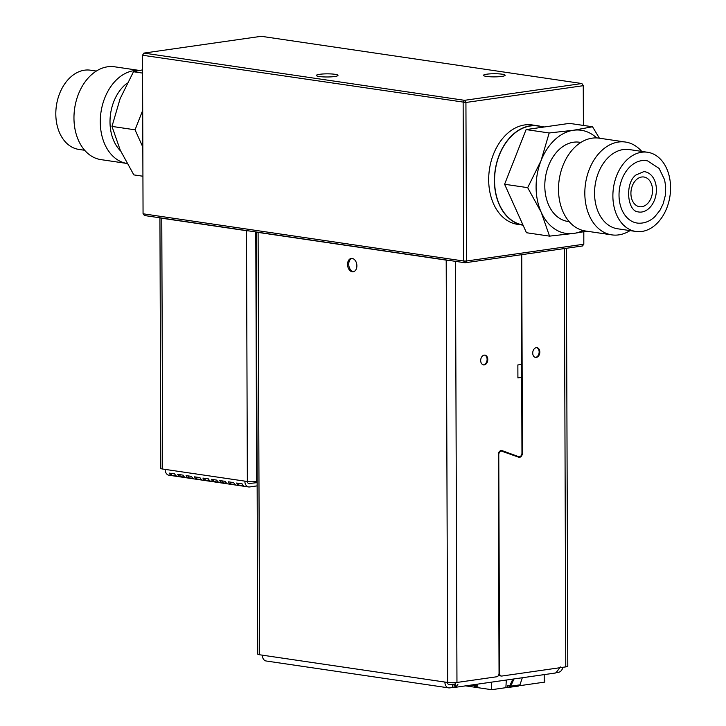 <?xml version="1.0" encoding="UTF-8"?>
<svg xmlns="http://www.w3.org/2000/svg" width="726" height="726" viewBox="0 0 726 726"><rect width="100%" height="100%" fill="white"/><g stroke="black" fill="none" stroke-linecap="round" stroke-linejoin="round"><path stroke-width="1.09" d="M334.958 74.297A10.836 1.57 -0.2 0 0 323.097 73.97A10.836 1.57 -0.2 0 0 316.318 75.45A10.836 1.57 -0.2 0 0 319.349 76.529A10.836 1.57 -0.2 0 0 331.201 76.856A10.836 1.57 -0.2 0 0 337.989 75.377A10.836 1.57 -0.2 0 0 334.958 74.297M502.102 74.188A10.836 1.57 -0.2 0 0 490.241 73.861A10.836 1.57 -0.2 0 0 483.462 75.341A10.836 1.57 -0.2 0 0 486.493 76.421A10.836 1.57 -0.2 0 0 498.345 76.747A10.836 1.57 -0.2 0 0 505.133 75.268A10.836 1.57 -0.2 0 0 502.102 74.188M537.93 125.789L532.194 124.945A50.239 35.828 98.4 0 0 488.68 179.83A50.239 35.828 98.4 0 0 517.547 224.352L523.047 225.16A50.239 35.828 -81.6 0 1 494.415 180.674A50.239 35.828 -81.6 0 1 537.93 125.789A50.239 35.828 -81.6 0 1 541.042 126.451M583.768 231.794L583.813 244.226L583.822 231.785M583.395 125.426L583.259 85.686L581.889 83.535L464.549 100.324L143.92 53.089L261.251 36.3L581.889 83.535L583.259 85.686L465.929 102.475L466.482 261.015L583.813 244.226L582.452 245.978L465.121 262.767L466.482 261.015L463.696 261.015L465.121 262.767L144.483 215.531L143.058 213.789L142.505 55.24L143.92 53.089L142.505 55.24L465.929 102.475L464.549 100.324L463.143 102.475L463.696 261.015L143.058 213.789M583.314 85.278L583.45 125.435M353.753 271.624A6.734 4.619 81.9 0 1 348.734 264.246A6.734 4.619 81.9 0 1 351.865 258.411M347.545 264.418A6.734 4.619 81.9 0 1 351.266 258.438A6.734 4.619 81.9 0 1 356.883 265.789A6.734 4.619 81.9 0 1 353.172 271.769A6.734 4.619 81.9 0 1 347.545 264.418M536.65 347.663A4.928 3.512 -81.6 0 1 539.146 351.956A4.928 3.512 -81.6 0 1 535.225 357.364M532.73 353.072A4.928 3.512 -81.6 0 1 536.995 347.69A4.928 3.512 -81.6 0 1 539.826 352.056A4.928 3.512 -81.6 0 1 535.561 357.437A4.928 3.512 -81.6 0 1 532.73 353.072M484.605 355.114A4.928 3.512 -81.6 0 1 487.101 359.406A4.928 3.512 -81.6 0 1 483.18 364.806M480.685 360.523A4.928 3.512 -81.6 0 1 484.95 355.141A4.928 3.512 -81.6 0 1 487.781 359.506A4.928 3.512 -81.6 0 1 483.516 364.888A4.928 3.512 -81.6 0 1 480.685 360.523M519.997 684.763L520.061 685.634L519.517 685.562M544.228 680.453L544.799 680.534L544.799 682.095L520.061 685.634M544.799 680.534L544.228 680.616L544.21 674.608M521.268 254.735L521.649 364.407L517.865 364.951L517.91 377.947L521.695 377.402L521.958 453.06A3.285 2.341 98.4 0 1 519.108 456.645L518.428 456.545A3.285 2.341 -81.6 0 1 518.11 456.463L501.412 450.519A3.939 2.813 -81.6 0 0 501.357 450.501M521.486 377.375L521.44 364.443M521.958 452.924L522.43 452.988L521.74 254.663M499.052 673.047L499.533 673.12L498.771 454.757A3.285 2.341 98.4 0 1 501.612 451.173A3.285 2.341 98.4 0 1 501.929 451.254L518.636 457.199A3.939 2.813 -81.6 0 0 519.017 457.298A3.939 2.813 -81.6 0 0 522.43 452.988M518.11 456.463L502.093 450.619A3.939 2.813 -81.6 0 0 501.711 450.519A3.939 2.813 -81.6 0 0 498.29 454.83L499.052 673.183A3.285 2.341 98.4 0 1 496.702 676.777L456.963 682.458A6.57 0.953 179.8 0 1 447.67 682.467L444.893 682.059A6.57 4.683 98.4 0 0 448.668 687.876A6.57 4.683 98.4 0 0 449.648 687.876L455.638 687.268L457.906 684.346M517.91 377.747L521.695 377.402M519.108 456.645A3.285 2.341 98.4 0 1 518.791 456.563A3.285 2.341 -81.6 0 1 518.428 456.545M499.443 451.508A3.285 2.341 -81.6 0 1 500.931 451.073L501.612 451.173M520.596 456.2A3.939 2.813 -81.6 0 1 518.682 457.217M514.008 678.937L510.687 686.188L508.69 687.395L518.6 686.043L519.961 684.863L522.312 677.748M509.035 686.088L509.961 685.362L512.892 679.091M508.69 687.395L507.32 687.195L507.401 685.888L509.307 686.006M465.575 685.861L475.603 687.331L473.016 684.799M474.042 684.654L475.539 686.025L476.483 685.888L476.546 687.195L475.603 687.331M507.401 685.888L509.852 685.535M505.877 687.404L507.32 687.195M474.514 685.598L476.483 685.888M491.647 682.131L491.674 689.7L505.868 687.667L506.321 680.035M476.546 687.195L477.862 687.395M491.674 689.7L477.88 687.667L477.654 684.137M447.316 682.413A3.285 2.341 98.4 0 0 449.149 684.627A3.285 2.341 98.4 0 0 449.639 684.627L455.02 684.046L455.874 682.73M556.697 672.557L558.466 672.303A6.57 4.683 98.4 0 0 562.922 667.294M447.67 682.467L446.2 260.117L258.102 232.411L259.572 654.761A6.57 0.953 179.8 0 1 257.739 654.099L256.269 232.002M448.668 687.876L266.124 660.987A6.57 4.683 -81.6 0 1 262.349 655.17L259.572 654.761M555.481 673.002L455.365 687.322L455.02 684.046L454.086 684.128L454.095 687.377M560.526 666.967L555.817 672.938L554.936 672.948M256.587 232.048A6.57 0.953 -0.2 0 0 258.102 232.411M566.334 248.283L567.796 666.196A6.57 0.953 179.8 0 1 565.781 666.885L501.911 676.033A3.285 2.341 98.4 0 1 501.421 676.033L499.143 675.697A3.285 2.341 -81.6 0 1 498.463 675.434M499.533 673.12A3.285 2.341 98.4 0 0 501.421 676.033M446.2 260.117A6.57 0.953 -0.2 0 0 448.659 260.344M84.67 150.273L78.816 149.411A40.03 28.55 -81.6 0 1 55.811 113.928A40.03 28.55 -81.6 0 1 90.487 70.195L96.34 71.057M139.356 70.486A46.918 33.46 -81.6 0 0 100.279 121.914A46.918 33.46 -81.6 0 0 126.996 163.459L100.923 159.62A46.918 33.46 -81.6 0 1 73.961 118.039A46.918 33.46 -81.6 0 1 114.599 66.792L139.501 70.458M120.625 150.99A40.03 28.55 -81.6 0 1 110.007 121.914A40.03 28.55 -81.6 0 1 127.195 83.127M142.568 73.081L133.475 71.738L120.117 98.7L111.976 126.415L120.298 150.273L133.838 174.893L142.922 176.227M142.559 69.877L133.475 71.738M142.822 147.051L135.054 129.818L111.976 126.415M135.054 129.818L142.695 110.379M142.732 121.378A50.04 35.692 98.4 0 0 142.786 136.052M630.277 166.481A31.527 22.479 98.4 0 0 619.441 200.902A31.527 22.479 98.4 0 0 638.517 223.191C644.507 223.426 649.915 221.294 654.743 216.793L660.016 210.25L663.21 203.652L665.306 195.494L665.678 186.573L664.608 179.794L659.126 168.441L647.683 160.936A31.527 22.479 98.4 0 0 630.277 166.481M637.882 211.838A20.355 14.52 98.4 0 0 649.117 208.262A20.355 14.52 98.4 0 0 656.122 186.028A20.355 14.52 98.4 0 0 643.799 171.626L635.894 175.02C624.678 183.342 627.328 210.894 637.882 211.838M522.956 224.951A50.04 35.692 -81.6 0 1 499.479 204.723A50.04 35.692 -81.6 0 1 501.33 150.591A50.04 35.692 -81.6 0 1 537.902 125.988L544.455 126.95M647.565 152.26L629.224 149.556A40.03 28.55 98.4 0 0 608.851 156.925A40.03 28.55 98.4 0 0 594.93 199.45A40.03 28.55 98.4 0 0 617.554 228.772L635.894 231.467A40.03 28.55 98.4 0 0 656.268 224.107A40.03 28.55 98.4 0 0 670.189 181.573A40.03 28.55 98.4 0 0 647.565 152.26A40.03 28.55 98.4 0 0 627.182 159.62A40.03 28.55 98.4 0 0 613.261 202.155A40.03 28.55 98.4 0 0 635.894 231.467M641.711 151.398A46.918 33.46 98.4 0 0 625.458 142.042A46.918 33.46 98.4 0 0 601.582 150.681A46.918 33.46 98.4 0 0 585.265 200.521A46.918 33.46 98.4 0 0 611.782 234.87A46.918 33.46 98.4 0 0 630.041 230.605M625.458 142.042L599.141 138.167A46.918 33.46 98.4 0 0 575.264 146.806A46.918 33.46 98.4 0 0 558.947 196.646A46.918 33.46 98.4 0 0 585.465 230.995L611.782 234.87M580.873 142.432L579.484 142.232A40.03 28.55 98.4 0 0 559.102 149.592A40.03 28.55 98.4 0 0 545.181 192.127A40.03 28.55 98.4 0 0 567.814 221.439L569.211 221.648M647.184 203.952A15.01 10.709 98.4 0 0 652.402 188.007A15.01 10.709 98.4 0 0 643.917 177.008A15.01 10.709 98.4 0 0 636.275 179.776A15.01 10.709 98.4 0 0 631.057 195.721A15.01 10.709 98.4 0 0 639.542 206.719A15.01 10.709 98.4 0 0 647.184 203.952M592.543 126.769L569.465 123.375L526.105 129.582L549.174 132.976L573.467 130.263L592.543 126.769L599.386 138.203M526.105 129.582L504.597 184.259L526.459 232.728L549.537 236.131L541.215 212.273L527.675 187.653L504.597 184.259M527.675 187.653L541.033 160.7L549.174 132.976M586.871 231.204L573.83 233.409L549.537 236.131M596.681 137.94A52.127 37.171 98.4 0 0 573.467 130.263A52.127 37.171 98.4 0 0 541.033 160.7A52.127 37.171 98.4 0 0 541.215 212.273A52.127 37.171 98.4 0 0 573.83 233.409A52.127 37.171 98.4 0 0 583.042 230.514M257.131 481.429L256.65 481.501A6.57 0.953 179.8 0 1 247.357 481.51L244.853 481.138A6.57 4.683 98.4 0 0 248.628 486.955A6.57 4.683 98.4 0 0 249.608 486.955L257.149 485.875M257.14 482.627L248.637 483.57M248.628 486.955L168.931 475.221A6.57 4.683 -81.6 0 1 165.156 469.395L162.651 469.032A6.57 0.953 179.8 0 1 160.809 468.37L159.938 217.809M247.285 481.492A3.285 2.341 98.4 0 0 249.109 483.707A3.285 2.341 98.4 0 0 249.599 483.707M242.112 483.843L236.64 483.035A6.57 4.683 -81.6 0 0 238.319 485.095L243.791 485.903A6.57 4.683 -81.6 0 1 242.112 483.843M233.681 482.599L228.218 481.792A6.57 4.683 -81.6 0 0 229.897 483.852L235.36 484.659A6.57 4.683 -81.6 0 1 233.681 482.599M225.26 481.356L219.787 480.558A6.57 4.683 -81.6 0 0 221.475 482.608L226.939 483.416A6.57 4.683 -81.6 0 1 225.26 481.356M216.829 480.122L211.366 479.314A6.57 4.683 -81.6 0 0 213.045 481.374L218.508 482.173A6.57 4.683 -81.6 0 1 216.829 480.122M208.407 478.879L202.935 478.071A6.57 4.683 -81.6 0 0 204.623 480.131L210.086 480.93A6.57 4.683 -81.6 0 1 208.407 478.879M199.977 477.635L194.514 476.828A6.57 4.683 -81.6 0 0 196.192 478.888L201.656 479.695A6.57 4.683 -81.6 0 1 199.977 477.635M191.555 476.392L186.092 475.584A6.57 4.683 -81.6 0 0 187.771 477.644L193.234 478.452A6.57 4.683 -81.6 0 1 191.555 476.392M183.124 475.149L177.661 474.35A6.57 4.683 -81.6 0 0 179.34 476.401L184.812 477.209A6.57 4.683 -81.6 0 1 183.124 475.149M176.382 475.966A6.57 4.683 -81.6 0 1 174.703 473.915L169.24 473.107A6.57 4.683 -81.6 0 0 170.919 475.167L176.382 475.966M247.357 481.51L246.486 230.696L161.771 218.217L162.651 469.032M160.264 217.854A6.57 0.953 -0.2 0 0 161.771 218.217M246.486 230.696A6.57 0.953 -0.2 0 0 248.945 230.922M171.998 473.515L170.919 475.167M180.429 474.759L179.34 476.401M188.851 475.993L187.771 477.644M197.281 477.236L196.192 478.888M205.703 478.479L204.623 480.131M214.125 479.723L213.045 481.374M222.555 480.957L221.475 482.608M230.977 482.2L229.897 483.852M239.408 483.443L238.319 485.095M498.771 454.757L498.299 454.685M502.093 450.619L501.412 450.519M519.961 684.863L510.687 686.188M473.325 685.653L470.248 685.199M455.329 683.946L454.086 684.128M449.639 684.627L448.677 684.491M444.893 682.059L262.349 655.17M498.145 675.897L499.334 675.725M452.57 684.21L452.579 687.458M565.781 666.885L564.32 248.573M455.492 261.351L456.963 682.458M256.65 481.501L255.779 231.93M244.853 481.138L165.156 469.395"/></g></svg>
